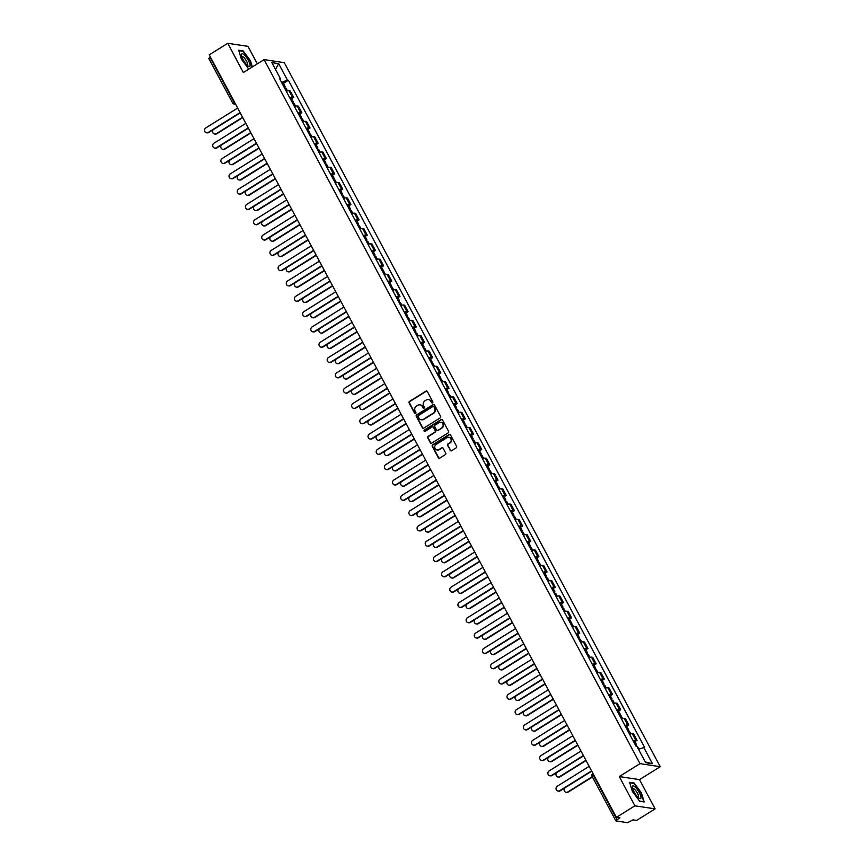 <?xml version="1.0" encoding="UTF-8"?>
<svg xmlns="http://www.w3.org/2000/svg" width="866" height="866" viewBox="0 0 866 866"><rect width="100%" height="100%" fill="white"/><g stroke="black" fill="none" stroke-linecap="round" stroke-linejoin="round"><path stroke-width="1.3" d="M432.535 402.874A0.779 0.736 -81.4 0 0 432.816 401.802L427.349 391.562A1.115 1.05 -81.4 0 0 425.92 391.172L409.499 401.413A1.115 1.05 -81.4 0 0 409.098 402.939L414.565 413.179A0.779 0.736 -81.4 0 0 415.561 413.45A0.779 0.736 -81.4 0 0 415.842 412.378L415.128 411.058A3.583 3.345 -81.4 0 1 416.405 406.154L417.78 405.299A3.583 3.345 -81.4 0 1 422.337 406.565L423.052 407.886A0.779 0.736 -81.4 0 0 424.048 408.157A0.779 0.736 -81.4 0 0 424.329 407.085L423.615 405.764A3.583 3.345 -81.4 0 1 424.892 400.861L426.267 400.005A3.583 3.345 -81.4 0 1 430.824 401.272L431.539 402.593A0.779 0.736 -81.4 0 0 432.535 402.874M450.158 450.331A1.115 1.05 -81.4 0 0 451.587 450.731L456.187 447.852A1.115 1.05 -81.4 0 0 456.588 446.326L450.526 434.959A1.115 1.05 -81.4 0 0 449.097 434.559L432.664 444.799A1.115 1.05 -81.4 0 0 432.264 446.336L438.337 457.703A1.115 1.05 -81.4 0 0 439.766 458.092L445.33 454.628A1.115 1.05 -81.4 0 0 445.73 453.091L443.132 448.231A1.115 1.05 -81.4 0 0 441.703 447.841L438.943 449.562A2.999 2.793 -81.4 0 1 434.808 447.57A2.999 2.793 -81.4 0 1 436.193 444.399L447.008 437.666A2.999 2.793 -81.4 0 1 451.143 439.657A2.999 2.793 -81.4 0 1 449.757 442.818L447.96 443.944A1.115 1.05 -81.4 0 0 447.56 445.47L450.558 450.396A1.115 1.05 -81.4 0 0 451.11 450.883M640.006 763.65L619.277 776.575L634.886 805.813L616.386 817.352L209.236 54.839L227.747 43.3L243.357 72.549L264.098 59.624L640.006 763.65L660.228 766.702L284.319 62.677L264.098 59.624M440.199 417.899A1.115 1.05 -81.4 0 0 440.599 416.362L434.526 404.996A1.115 1.05 -81.4 0 0 433.097 404.606L416.665 414.846A1.115 1.05 -81.4 0 0 416.275 416.384L422.337 427.75A1.115 1.05 -81.4 0 0 423.766 428.14L440.199 417.899M442.526 419.978L448.588 431.344A1.115 1.05 -81.4 0 1 448.198 432.881L431.766 443.121A1.115 1.05 -81.4 0 1 430.337 442.721L427.739 437.86A1.115 1.05 -81.4 0 1 428.14 436.323L434.797 432.177A1.115 1.05 -81.4 0 0 435.197 430.64L433.476 427.414A1.115 1.05 -81.4 0 0 432.047 427.025L425.109 431.344A0.779 0.736 -81.4 0 1 424.026 430.824A0.779 0.736 -81.4 0 1 424.394 430.001L441.097 419.588A1.115 1.05 -81.4 0 1 442.526 419.978M634.886 805.813L655.107 808.876L636.607 820.405L633.024 819.864L627.471 822.7L615.878 820.881L592.138 776.434L593.34 775.232L617.079 819.691L615.878 820.881M257.31 63.846L247.968 46.353L227.747 43.3M655.107 808.876L639.498 779.627L660.228 766.702M616.386 817.352L619.959 817.894L617.079 819.691M208.879 58.455L209.94 57.178L233.668 101.625A2.284 0.639 58.1 0 0 235.281 103.617M289.774 97.804A5.25 1.169 -28.1 0 1 292.459 97.176L289.006 90.692A5.25 1.169 151.9 0 0 286.321 91.32M289.006 90.692L290.24 90.887L293.693 97.36L291.582 98.681M292.459 97.176L293.693 97.36M299.755 113.987L301.866 112.667L298.413 106.193L297.179 106.009A5.25 1.169 151.9 0 0 294.494 106.637M297.958 113.11A5.25 1.169 -28.1 0 1 300.632 112.483L301.866 112.667M307.928 129.294L310.039 127.984L306.586 121.5L305.352 121.316A5.25 1.169 151.9 0 0 302.667 121.944M306.131 128.417A5.25 1.169 -28.1 0 1 308.805 127.789L310.039 127.984M316.112 144.6L318.223 143.291L314.759 136.806L313.524 136.622A5.25 1.169 151.9 0 0 310.84 137.25M314.304 143.724A5.25 1.169 -28.1 0 1 316.988 143.106L318.223 143.291M324.285 159.918L326.395 158.597L322.931 152.124L321.697 151.929A5.25 1.169 151.9 0 0 319.013 152.557M322.477 159.041A5.25 1.169 -28.1 0 1 325.161 158.413L326.395 158.597M332.457 175.224L334.568 173.904L331.104 167.43L329.87 167.246A5.25 1.169 151.9 0 0 327.196 167.874M330.65 174.347A5.25 1.169 -28.1 0 1 333.334 173.72L334.568 173.904M340.63 190.531L342.741 189.21L339.288 182.737L338.054 182.553A5.25 1.169 151.9 0 0 335.369 183.181M338.822 189.654A5.25 1.169 -28.1 0 1 341.507 189.026L342.741 189.21M348.803 205.837L350.914 204.528L347.461 198.043L346.227 197.859A5.25 1.169 151.9 0 0 343.542 198.487M346.995 204.961A5.25 1.169 -28.1 0 1 349.68 204.344L350.914 204.528M356.976 221.155L359.087 219.834L355.634 213.361L354.4 213.166A5.25 1.169 151.9 0 0 351.715 213.794M355.168 220.278A5.25 1.169 -28.1 0 1 357.853 219.65L359.087 219.834M365.149 236.461L367.26 235.141L363.807 228.667L362.573 228.483A5.25 1.169 151.9 0 0 359.888 229.111M363.352 235.584A5.25 1.169 -28.1 0 1 366.026 234.957L367.26 235.141M373.333 251.768L375.443 250.447L371.979 243.974L370.745 243.79A5.25 1.169 151.9 0 0 368.061 244.418M371.525 250.891A5.25 1.169 -28.1 0 1 374.209 250.263L375.443 250.447M381.505 267.074L383.616 265.765L380.152 259.28L378.918 259.096A5.25 1.169 151.9 0 0 376.234 259.724M379.698 266.198A5.25 1.169 -28.1 0 1 382.382 265.57L383.616 265.765M389.678 282.381L391.789 281.071L388.325 274.598L387.091 274.403A5.25 1.169 151.9 0 0 384.417 275.031M387.871 281.515A5.25 1.169 -28.1 0 1 390.555 280.887L391.789 281.071M397.851 297.698L399.962 296.378L396.498 289.904L395.275 289.72A5.25 1.169 151.9 0 0 392.59 290.348M396.043 296.822A5.25 1.169 -28.1 0 1 398.728 296.194L399.962 296.378M406.024 313.005L408.135 311.684L404.682 305.211L403.448 305.027A5.25 1.169 151.9 0 0 400.763 305.655M404.216 312.128A5.25 1.169 -28.1 0 1 406.901 311.5L408.135 311.684M414.197 328.311L416.308 327.002L412.855 320.517L411.621 320.333A5.25 1.169 151.9 0 0 408.936 320.961M412.389 327.435A5.25 1.169 -28.1 0 1 415.074 326.807L416.308 327.002M422.37 343.618L424.481 342.308L421.028 335.835L419.793 335.64A5.25 1.169 151.9 0 0 417.109 336.268M420.573 342.752A5.25 1.169 -28.1 0 1 423.247 342.124L424.481 342.308M430.554 358.935L432.654 357.615L429.2 351.141L427.966 350.957A5.25 1.169 151.9 0 0 425.282 351.585M428.746 358.059A5.25 1.169 -28.1 0 1 431.43 357.431L432.654 357.615M438.726 374.242L440.837 372.921L437.373 366.448L436.139 366.264A5.25 1.169 151.9 0 0 433.455 366.892M436.919 373.365A5.25 1.169 -28.1 0 1 439.603 372.737L440.837 372.921M446.899 389.548L449.01 388.239L445.546 381.754L444.312 381.57A5.25 1.169 151.9 0 0 441.628 382.198M445.092 388.672A5.25 1.169 -28.1 0 1 447.776 388.044L449.01 388.239M455.072 404.855L457.183 403.545L453.719 397.072L452.485 396.877A5.25 1.169 151.9 0 0 449.811 397.505M453.264 403.989A5.25 1.169 -28.1 0 1 455.949 403.361L457.183 403.545M463.245 420.172L465.356 418.852L461.903 412.378L460.669 412.194A5.25 1.169 151.9 0 0 457.984 412.822M461.437 419.296A5.25 1.169 -28.1 0 1 464.122 418.668L465.356 418.852M471.418 435.479L473.529 434.158L470.076 427.685L468.842 427.501A5.25 1.169 151.9 0 0 466.157 428.129M469.61 434.602A5.25 1.169 -28.1 0 1 472.295 433.974L473.529 434.158M479.591 450.785L481.702 449.476L478.249 442.991L477.014 442.807A5.25 1.169 151.9 0 0 474.33 443.435M477.794 449.909A5.25 1.169 -28.1 0 1 480.468 449.281L481.702 449.476M487.764 466.092L489.875 464.782L486.421 458.309L485.187 458.114A5.25 1.169 151.9 0 0 482.503 458.742M485.967 465.226A5.25 1.169 -28.1 0 1 488.64 464.598L489.875 464.782M495.947 481.409L498.058 480.089L494.594 473.615L493.36 473.431A5.25 1.169 151.9 0 0 490.676 474.059M494.14 480.533A5.25 1.169 -28.1 0 1 496.824 479.905L498.058 480.089M504.12 496.716L506.231 495.395L502.767 488.922L501.533 488.738A5.25 1.169 151.9 0 0 498.848 489.366M502.312 495.839A5.25 1.169 -28.1 0 1 504.997 495.211L506.231 495.395M512.293 512.023L514.404 510.713L510.94 504.228L509.706 504.044A5.25 1.169 151.9 0 0 507.032 504.672M510.485 511.146A5.25 1.169 -28.1 0 1 513.17 510.518L514.404 510.713M520.466 527.329L522.577 526.019L519.124 519.546L517.89 519.351A5.25 1.169 151.9 0 0 515.205 519.979M518.658 526.463A5.25 1.169 -28.1 0 1 521.343 525.835L522.577 526.019M528.639 542.646L530.75 541.326L527.297 534.852L526.063 534.668A5.25 1.169 151.9 0 0 523.378 535.285M526.831 541.77A5.25 1.169 -28.1 0 1 529.516 541.142L530.75 541.326M536.812 557.953L538.923 556.632L535.469 550.159L534.235 549.975A5.25 1.169 151.9 0 0 531.551 550.603M535.004 557.076A5.25 1.169 -28.1 0 1 537.689 556.448L538.923 556.632M544.985 573.26L547.096 571.95L543.642 565.466L542.408 565.282A5.25 1.169 151.9 0 0 539.724 565.909M543.188 572.383A5.25 1.169 -28.1 0 1 545.861 571.755L547.096 571.95M553.168 588.566L555.279 587.256L551.815 580.783L550.581 580.588A5.25 1.169 151.9 0 0 547.897 581.216M551.361 587.7A5.25 1.169 -28.1 0 1 554.045 587.072L555.279 587.256M561.341 603.883L563.452 602.563L559.988 596.089L558.754 595.905A5.25 1.169 151.9 0 0 556.069 596.522M559.533 603.007A5.25 1.169 -28.1 0 1 562.218 602.379L563.452 602.563M569.514 619.19L571.625 617.869L568.161 611.396L566.927 611.212A5.25 1.169 151.9 0 0 564.253 611.84M567.706 618.313A5.25 1.169 -28.1 0 1 570.391 617.685L571.625 617.869M577.687 634.497L579.798 633.187L576.334 626.703L575.111 626.519A5.25 1.169 151.9 0 0 572.426 627.146M575.879 633.62A5.25 1.169 -28.1 0 1 578.564 632.992L579.798 633.187M585.86 649.803L587.971 648.493L584.518 642.02L583.283 641.825A5.25 1.169 151.9 0 0 580.599 642.453M584.052 648.937A5.25 1.169 -28.1 0 1 586.737 648.309L587.971 648.493M594.033 665.12L596.144 663.8L592.69 657.326L591.456 657.142A5.25 1.169 151.9 0 0 588.772 657.759M592.225 664.244A5.25 1.169 -28.1 0 1 594.91 663.616L596.144 663.8M602.206 680.427L604.316 679.106L600.863 672.633L599.629 672.449A5.25 1.169 151.9 0 0 596.945 673.077M600.409 679.55A5.25 1.169 -28.1 0 1 603.082 678.922L604.316 679.106M610.389 695.734L612.489 694.424L609.036 687.94L607.802 687.756A5.25 1.169 151.9 0 0 605.118 688.383M608.582 694.857A5.25 1.169 -28.1 0 1 611.266 694.229L612.489 694.424M618.562 711.04L620.673 709.73L617.209 703.246L615.975 703.062A5.25 1.169 151.9 0 0 613.29 703.69M616.754 710.174A5.25 1.169 -28.1 0 1 619.439 709.546L620.673 709.73M626.735 726.357L628.846 725.037L625.382 718.563L624.148 718.379A5.25 1.169 151.9 0 0 621.463 718.997M624.927 725.481A5.25 1.169 -28.1 0 1 627.612 724.853L628.846 725.037M634.908 741.664L637.019 740.343L633.555 733.87L632.321 733.686A5.25 1.169 151.9 0 0 629.647 734.314M633.1 740.787A5.25 1.169 -28.1 0 1 635.785 740.159L637.019 740.343M280.129 79.726L280.66 79.087L271.859 62.601L278.646 63.619L287.458 80.116L281.558 82.4M638.491 749.252L644.618 747.38L288.4 80.257L287.458 80.116M643.665 747.239L652.466 763.725L645.679 762.697L636.867 746.211L635.925 746.07L279.707 78.936L280.66 79.087M252.385 66.92L250.48 60.717L243.173 50.91L238.67 50.228L241.473 59.353L248.78 69.172M619.277 776.575L639.498 779.627M644.185 801.948L641.381 792.812L634.074 783.005L629.571 782.323L632.375 791.448L639.682 801.267L644.185 801.948M283.409 83.363L288.4 80.257M278.646 63.619L275.507 69.442M645.267 761.928L652.466 763.725M242.632 51.246L243.173 50.91M432.264 402.971A0.779 0.736 -81.4 0 1 431.939 402.658L431.236 401.326A3.583 3.345 -81.4 0 0 428.648 399.583M420.162 404.877A3.583 3.345 -81.4 0 1 422.749 406.619L423.452 407.951A0.779 0.736 -81.4 0 0 423.777 408.265M426.808 391.075A1.115 1.05 -81.4 0 0 426.332 391.226L409.899 401.467A1.115 1.05 -81.4 0 0 409.499 403.004L414.966 413.234A0.779 0.736 -81.4 0 0 415.29 413.558M433.974 404.509A1.115 1.05 -81.4 0 0 433.498 404.671L417.076 414.911A1.115 1.05 -81.4 0 0 416.676 416.438L422.749 427.804A1.115 1.05 -81.4 0 0 423.29 428.291M433.812 406.858A0.779 0.736 -81.4 0 0 432.816 406.576L418.397 415.572A0.779 0.736 -81.4 0 0 418.116 416.643L418.863 418.04A3.583 3.345 -81.4 0 0 423.431 419.296L433.281 413.158A3.583 3.345 -81.4 0 0 434.559 408.254L434.212 406.923A0.779 0.736 -81.4 0 0 433.487 406.544M421.45 419.783A3.583 3.345 -81.4 0 0 423.831 419.361L423.431 419.296M434.212 406.923L434.959 408.319A3.583 3.345 -81.4 0 1 433.693 413.223L423.831 419.361M432.935 426.927A1.115 1.05 -81.4 0 1 433.877 427.479L435.609 430.705A1.115 1.05 -81.4 0 1 435.208 432.231L428.54 436.388A1.115 1.05 -81.4 0 0 428.14 437.925L430.738 442.786A1.115 1.05 -81.4 0 0 431.29 443.273M441.974 419.49A1.115 1.05 -81.4 0 0 441.498 419.642L424.795 430.056A0.779 0.736 -81.4 0 0 424.838 431.441M441.714 427.869A2.999 2.793 -81.4 0 0 440.783 422.327A2.999 2.793 -81.4 0 0 438.965 422.716L435.154 425.087A1.115 1.05 -81.4 0 0 434.754 426.624L436.475 429.85A1.115 1.05 -81.4 0 0 437.904 430.24L442.115 427.923A2.999 2.793 -81.4 0 0 440.989 422.359M437.427 430.391A1.115 1.05 -81.4 0 0 438.304 430.305L437.904 430.24M442.115 427.923L438.304 430.305M449.032 437.319A2.999 2.793 -81.4 0 1 450.168 442.872L448.361 443.998A1.115 1.05 -81.4 0 0 447.96 445.535L450.558 450.396M437.319 449.963A2.999 2.793 -81.4 0 0 439.343 449.616L438.943 449.562M442.58 447.744A1.115 1.05 -81.4 0 0 442.104 447.895L439.343 449.616M449.974 434.472A1.115 1.05 -81.4 0 0 449.497 434.624L433.065 444.864A1.115 1.05 -81.4 0 0 432.675 446.401L438.737 457.768A1.115 1.05 -81.4 0 0 439.289 458.255M284.697 88.278A2.858 0.639 -28.1 0 1 285.975 88.17L287.447 90.93M213.231 129.705A2.63 2.446 -81.4 0 0 216.273 133.678L242.577 117.278M283.799 86.611A2.858 0.639 -28.1 0 1 285.087 86.503A2.858 0.639 -28.1 0 1 284.286 87.52M281.915 83.071A2.858 0.639 -28.1 0 1 283.204 82.974L285.087 86.503M242.74 117.581L216.792 133.754A2.63 2.446 98.6 0 1 214.941 134.035M240.228 112.883L208.706 132.53A2.63 2.446 98.6 0 1 206.844 132.812M237.663 108.055L205.772 127.941A2.63 2.446 -81.4 0 0 206.584 132.79A2.63 2.446 -81.4 0 0 208.176 132.455L240.066 112.569M292.87 103.584A2.858 0.639 -28.1 0 1 294.148 103.487L295.62 106.237M221.415 145.012A2.63 2.446 -81.4 0 0 224.446 148.984L250.75 132.585M291.972 101.917A2.858 0.639 -28.1 0 1 293.26 101.82A2.858 0.639 -28.1 0 1 292.459 102.827M290.088 98.378A2.858 0.639 -28.1 0 1 291.377 98.28L293.26 101.82M250.913 132.888L224.965 149.06A2.63 2.446 98.6 0 1 223.114 149.353M301.043 118.891A2.858 0.639 -28.1 0 1 302.321 118.794L303.793 121.543M229.587 160.329A2.63 2.446 -81.4 0 0 232.618 164.291L258.923 147.891M300.145 117.224A2.858 0.639 -28.1 0 1 301.433 117.127A2.858 0.639 -28.1 0 1 300.632 118.133M298.261 113.695A2.858 0.639 -28.1 0 1 299.549 113.587L301.433 117.127M259.086 148.194L233.138 164.378A2.63 2.446 98.6 0 1 231.287 164.659M241.527 54.428A7.415 2.078 58.1 0 0 241.517 55.272A7.415 2.078 58.1 0 0 248.282 66.141A7.415 2.078 58.1 0 0 250.058 65.881A7.415 2.078 58.1 0 0 246.366 57.308A7.415 2.078 58.1 0 0 241.527 54.428M247.135 65.221A5.077 1.418 58.1 0 0 247.373 65.156A5.077 1.418 58.1 0 0 247.611 64.755A5.077 1.418 58.1 0 0 245.5 59.473A5.077 1.418 58.1 0 0 242.004 56.528A5.077 1.418 58.1 0 0 241.841 56.712M238.799 50.661L243.075 51.31L250.155 60.815L252.082 67.104M632.429 786.523A7.415 2.078 58.1 0 0 632.418 787.367A7.415 2.078 58.1 0 0 639.184 798.236A7.415 2.078 58.1 0 0 640.959 797.976A7.415 2.078 58.1 0 0 637.268 789.402A7.415 2.078 58.1 0 0 632.429 786.523M638.036 797.315A5.077 1.418 58.1 0 0 638.274 797.25A5.077 1.418 58.1 0 0 638.513 796.85A5.077 1.418 58.1 0 0 636.402 791.567A5.077 1.418 58.1 0 0 632.905 788.623A5.077 1.418 58.1 0 0 632.743 788.807M629.701 782.756L633.977 783.405L641.057 792.91L643.774 801.754L639.573 801.115M248.401 128.19L216.879 147.837A2.63 2.446 98.6 0 1 215.017 148.129M245.836 123.373L213.945 143.247A2.63 2.446 -81.4 0 0 214.757 148.097A2.63 2.446 -81.4 0 0 216.359 147.761L248.239 127.887M256.585 143.496L225.052 163.154A2.63 2.446 98.6 0 1 223.201 163.436M254.009 138.679L222.118 158.554A2.63 2.446 -81.4 0 0 222.93 163.414A2.63 2.446 -81.4 0 0 224.532 163.068L256.423 143.193M309.216 134.198A2.858 0.639 -28.1 0 1 310.504 134.1L311.966 136.86M237.76 175.636A2.63 2.446 -81.4 0 0 240.791 179.598L267.107 163.198M308.328 132.53A2.858 0.639 -28.1 0 1 309.606 132.433A2.858 0.639 -28.1 0 1 308.816 133.451M306.434 129.002A2.858 0.639 -28.1 0 1 307.722 128.904L309.606 132.433M267.269 163.512L241.322 179.684A2.63 2.446 98.6 0 1 239.46 179.966M317.389 149.515A2.858 0.639 -28.1 0 1 318.677 149.407L320.149 152.167M245.933 190.942A2.63 2.446 -81.4 0 0 248.964 194.915L275.28 178.515M316.501 147.848A2.858 0.639 -28.1 0 1 317.779 147.74A2.858 0.639 -28.1 0 1 316.988 148.757M314.618 144.308A2.858 0.639 -28.1 0 1 315.895 144.211L317.779 147.74M275.442 178.818L249.495 194.991A2.63 2.446 98.6 0 1 247.633 195.272M325.562 164.821A2.858 0.639 -28.1 0 1 326.85 164.724L328.322 167.474M254.106 206.249A2.63 2.446 -81.4 0 0 257.137 210.221L283.453 193.822M324.674 163.154A2.858 0.639 -28.1 0 1 325.962 163.057A2.858 0.639 -28.1 0 1 325.161 164.064M322.791 159.615A2.858 0.639 -28.1 0 1 324.068 159.517L325.962 163.057M283.615 194.125L257.667 210.297A2.63 2.446 98.6 0 1 255.806 210.579M264.758 158.803L233.225 178.461A2.63 2.446 98.6 0 1 231.374 178.742M262.181 153.986L230.291 173.86A2.63 2.446 -81.4 0 0 231.103 178.721A2.63 2.446 -81.4 0 0 232.705 178.385L264.595 158.5M272.931 174.12L241.398 193.768A2.63 2.446 98.6 0 1 239.546 194.049M270.354 169.292L238.464 189.178A2.63 2.446 -81.4 0 0 239.276 194.027A2.63 2.446 -81.4 0 0 240.878 193.692L272.768 173.806M281.104 189.427L249.581 209.074A2.63 2.446 98.6 0 1 247.719 209.366M278.527 184.61L246.637 204.484A2.63 2.446 -81.4 0 0 247.449 209.334A2.63 2.446 -81.4 0 0 249.051 208.998L280.941 189.124M333.735 180.128A2.858 0.639 -28.1 0 1 335.023 180.031L336.495 182.78M262.279 221.566A2.63 2.446 -81.4 0 0 265.31 225.528L291.625 209.128M332.847 178.461A2.858 0.639 -28.1 0 1 334.135 178.364A2.858 0.639 -28.1 0 1 333.334 179.37M330.964 174.932A2.858 0.639 -28.1 0 1 332.241 174.824L334.135 178.364M291.788 209.431L265.84 225.615A2.63 2.446 98.6 0 1 263.978 225.896M289.276 204.733L257.754 224.391A2.63 2.446 98.6 0 1 255.892 224.673M286.7 199.916L254.821 219.791A2.63 2.446 -81.4 0 0 255.632 224.651A2.63 2.446 -81.4 0 0 257.224 224.305L289.114 204.43M341.908 195.435A2.858 0.639 -28.1 0 1 343.196 195.337L344.668 198.097M270.452 236.873A2.63 2.446 -81.4 0 0 273.494 240.835L299.798 224.435M341.02 193.768A2.858 0.639 -28.1 0 1 342.308 193.67A2.858 0.639 -28.1 0 1 341.507 194.688M339.136 190.239A2.858 0.639 -28.1 0 1 340.425 190.141L342.308 193.67M299.961 224.749L274.013 240.921A2.63 2.446 98.6 0 1 272.151 241.203M297.449 220.04L265.927 239.698A2.63 2.446 98.6 0 1 264.065 239.979M294.884 215.223L262.993 235.097A2.63 2.446 -81.4 0 0 263.805 239.958A2.63 2.446 -81.4 0 0 265.397 239.611L297.287 219.737M350.091 210.752A2.858 0.639 -28.1 0 1 351.369 210.644L352.841 213.404M278.635 252.179A2.63 2.446 -81.4 0 0 281.666 256.152L307.971 239.752M349.193 209.085A2.858 0.639 -28.1 0 1 350.481 208.977A2.858 0.639 -28.1 0 1 349.68 209.994M347.309 205.545A2.858 0.639 -28.1 0 1 348.597 205.448L350.481 208.977M308.134 240.055L282.186 256.228A2.63 2.446 98.6 0 1 280.335 256.509M305.622 235.357L274.1 255.005A2.63 2.446 98.6 0 1 272.238 255.286M303.057 230.529L271.166 250.415A2.63 2.446 -81.4 0 0 271.978 255.264A2.63 2.446 -81.4 0 0 273.569 254.929L305.46 235.043M358.264 226.058A2.858 0.639 -28.1 0 1 359.542 225.961L361.014 228.711M286.808 267.486A2.63 2.446 -81.4 0 0 289.839 271.459L316.144 255.059M357.366 224.391A2.858 0.639 -28.1 0 1 358.654 224.294A2.858 0.639 -28.1 0 1 357.853 225.301M355.482 220.852A2.858 0.639 -28.1 0 1 356.77 220.754L358.654 224.294M316.306 255.362L290.359 271.534A2.63 2.446 98.6 0 1 288.508 271.816M313.806 250.664L282.273 270.311A2.63 2.446 98.6 0 1 280.422 270.603M311.23 245.847L279.339 265.721A2.63 2.446 -81.4 0 0 280.151 270.571A2.63 2.446 -81.4 0 0 281.753 270.235L313.633 250.361M366.437 241.365A2.858 0.639 -28.1 0 1 367.725 241.268L369.187 244.017M294.981 282.803A2.63 2.446 -81.4 0 0 298.012 286.765L324.317 270.365M365.549 239.698A2.858 0.639 -28.1 0 1 366.827 239.601A2.858 0.639 -28.1 0 1 366.037 240.607M363.655 236.169A2.858 0.639 -28.1 0 1 364.943 236.061L366.827 239.601M324.49 270.668L298.543 286.852A2.63 2.446 98.6 0 1 296.681 287.133M321.979 265.97L290.446 285.628A2.63 2.446 98.6 0 1 288.595 285.91M319.402 261.153L287.512 281.028A2.63 2.446 -81.4 0 0 288.324 285.888A2.63 2.446 -81.4 0 0 289.926 285.542L321.816 265.667M374.61 256.672A2.858 0.639 -28.1 0 1 375.898 256.574L377.37 259.335M303.154 298.11A2.63 2.446 -81.4 0 0 306.185 302.072L332.501 285.672M373.722 255.005A2.858 0.639 -28.1 0 1 375 254.907A2.858 0.639 -28.1 0 1 374.209 255.925M371.828 251.476A2.858 0.639 -28.1 0 1 373.116 251.378L375 254.907M332.663 285.986L306.716 302.158A2.63 2.446 98.6 0 1 304.854 302.44M330.152 281.277L298.618 300.935A2.63 2.446 98.6 0 1 296.767 301.216M327.575 276.46L295.685 296.334A2.63 2.446 -81.4 0 0 296.497 301.195A2.63 2.446 -81.4 0 0 298.099 300.848L329.989 280.974M382.783 271.989A2.858 0.639 -28.1 0 1 384.071 271.881L385.543 274.641M311.327 313.416A2.63 2.446 -81.4 0 0 314.358 317.389L340.674 300.989M381.895 270.322A2.858 0.639 -28.1 0 1 383.183 270.214A2.858 0.639 -28.1 0 1 382.382 271.231M380.012 266.782A2.858 0.639 -28.1 0 1 381.289 266.685L383.183 270.214M340.836 301.292L314.888 317.465A2.63 2.446 98.6 0 1 313.027 317.746M338.325 296.594L306.802 316.242A2.63 2.446 98.6 0 1 304.94 316.523M335.748 291.766L303.858 311.652A2.63 2.446 -81.4 0 0 304.67 316.501A2.63 2.446 -81.4 0 0 306.272 316.166L338.162 296.28M390.956 287.296A2.858 0.639 -28.1 0 1 392.244 287.198L393.716 289.948M319.5 328.723A2.63 2.446 -81.4 0 0 322.531 332.696L348.846 316.296M390.068 285.628A2.858 0.639 -28.1 0 1 391.356 285.531A2.858 0.639 -28.1 0 1 390.555 286.538M388.185 282.089A2.858 0.639 -28.1 0 1 389.462 281.991L391.356 285.531M349.009 316.599L323.061 332.771A2.63 2.446 98.6 0 1 321.199 333.053M346.497 311.901L314.975 331.548A2.63 2.446 98.6 0 1 313.113 331.83M343.921 307.084L312.031 326.958A2.63 2.446 -81.4 0 0 312.853 331.808A2.63 2.446 -81.4 0 0 314.445 331.472L346.335 311.598M399.129 302.602A2.858 0.639 -28.1 0 1 400.417 302.505L401.889 305.254M327.673 344.04A2.63 2.446 -81.4 0 0 330.715 348.002L357.019 331.602M398.241 300.935A2.858 0.639 -28.1 0 1 399.529 300.838A2.858 0.639 -28.1 0 1 398.728 301.844M396.357 297.406A2.858 0.639 -28.1 0 1 397.646 297.298L399.529 300.838M357.182 331.905L331.234 348.089A2.63 2.446 98.6 0 1 329.372 348.37M354.67 327.207L323.148 346.865A2.63 2.446 98.6 0 1 321.286 347.147M352.094 322.39L320.214 342.265A2.63 2.446 -81.4 0 0 321.026 347.114A2.63 2.446 -81.4 0 0 322.617 346.779L354.508 326.904M407.312 317.909A2.858 0.639 -28.1 0 1 408.59 317.811L410.062 320.572M335.846 359.347A2.63 2.446 -81.4 0 0 338.887 363.309L365.192 346.909M406.414 316.242A2.858 0.639 -28.1 0 1 407.702 316.144A2.858 0.639 -28.1 0 1 406.901 317.162M404.53 312.713A2.858 0.639 -28.1 0 1 405.818 312.615L407.702 316.144M365.355 347.223L339.407 363.395A2.63 2.446 98.6 0 1 337.556 363.677M362.843 342.514L331.321 362.172A2.63 2.446 98.6 0 1 329.459 362.453M360.278 337.697L328.387 357.571A2.63 2.446 -81.4 0 0 329.199 362.432A2.63 2.446 -81.4 0 0 330.79 362.085L362.681 342.211M415.485 333.226A2.858 0.639 -28.1 0 1 416.762 333.118L418.235 335.878M344.029 374.653A2.63 2.446 -81.4 0 0 347.06 378.626L373.365 362.226M414.587 331.559A2.858 0.639 -28.1 0 1 415.875 331.451A2.858 0.639 -28.1 0 1 415.074 332.468M412.703 328.019A2.858 0.639 -28.1 0 1 413.991 327.922L415.875 331.451M373.527 362.529L347.58 378.702A2.63 2.446 98.6 0 1 345.729 378.983M371.027 357.831L339.494 377.479A2.63 2.446 98.6 0 1 337.632 377.76M368.451 353.003L336.56 372.889A2.63 2.446 -81.4 0 0 337.372 377.738A2.63 2.446 -81.4 0 0 338.974 377.403L370.854 357.517M423.658 348.533A2.858 0.639 -28.1 0 1 424.946 348.435L426.408 351.185M352.202 389.96A2.63 2.446 -81.4 0 0 355.233 393.933L381.538 377.533M422.77 346.865A2.858 0.639 -28.1 0 1 424.048 346.768A2.858 0.639 -28.1 0 1 423.257 347.775M420.876 343.326A2.858 0.639 -28.1 0 1 422.164 343.228L424.048 346.768M381.7 377.836L355.764 394.008A2.63 2.446 98.6 0 1 353.902 394.29M379.2 373.138L347.667 392.785A2.63 2.446 98.6 0 1 345.815 393.067M376.623 368.321L344.733 388.195A2.63 2.446 -81.4 0 0 345.545 393.045A2.63 2.446 -81.4 0 0 347.147 392.709L379.037 372.835M431.831 363.839A2.858 0.639 -28.1 0 1 433.119 363.742L434.591 366.491M360.375 405.277A2.63 2.446 -81.4 0 0 363.406 409.239L389.722 392.839M430.943 362.172A2.858 0.639 -28.1 0 1 432.221 362.075A2.858 0.639 -28.1 0 1 431.43 363.081M429.049 358.643A2.858 0.639 -28.1 0 1 430.337 358.535L432.221 362.075M389.884 393.142L363.936 409.315A2.63 2.446 98.6 0 1 362.075 409.607M387.373 388.444L355.839 408.103A2.63 2.446 98.6 0 1 353.988 408.384M384.796 383.627L352.906 403.502A2.63 2.446 -81.4 0 0 353.718 408.351A2.63 2.446 -81.4 0 0 355.32 408.016L387.21 388.141M440.004 379.146A2.858 0.639 -28.1 0 1 441.292 379.048L442.764 381.809M368.548 420.584A2.63 2.446 -81.4 0 0 371.579 424.546L397.895 408.146M439.116 377.479A2.858 0.639 -28.1 0 1 440.404 377.381A2.858 0.639 -28.1 0 1 439.603 378.399M437.233 373.95A2.858 0.639 -28.1 0 1 438.51 373.852L440.404 377.381M398.057 408.46L372.109 424.632A2.63 2.446 98.6 0 1 370.247 424.914M395.546 403.751L364.023 423.409A2.63 2.446 98.6 0 1 362.161 423.69M392.969 398.934L361.079 418.808A2.63 2.446 -81.4 0 0 361.891 423.669A2.63 2.446 -81.4 0 0 363.493 423.322L395.383 403.448M448.177 394.463A2.858 0.639 -28.1 0 1 449.465 394.355L450.937 397.115M376.721 435.89A2.63 2.446 -81.4 0 0 379.752 439.863L406.067 423.463M447.289 392.796A2.858 0.639 -28.1 0 1 448.577 392.688A2.858 0.639 -28.1 0 1 447.776 393.705M445.405 389.256A2.858 0.639 -28.1 0 1 446.683 389.159L448.577 392.688M406.23 423.766L380.282 439.939A2.63 2.446 98.6 0 1 378.42 440.22M403.718 419.068L372.196 438.716A2.63 2.446 98.6 0 1 370.334 438.997M401.142 414.24L369.252 434.126A2.63 2.446 -81.4 0 0 370.074 438.975A2.63 2.446 -81.4 0 0 371.666 438.64L403.556 418.754M456.35 409.77A2.858 0.639 -28.1 0 1 457.638 409.672L459.11 412.422M384.894 451.197A2.63 2.446 -81.4 0 0 387.925 455.17L414.24 438.77M455.462 408.103A2.858 0.639 -28.1 0 1 456.75 408.005A2.858 0.639 -28.1 0 1 455.949 409.012M453.578 404.563A2.858 0.639 -28.1 0 1 454.866 404.465L456.75 408.005M414.403 439.073L388.455 455.245A2.63 2.446 98.6 0 1 386.593 455.527M411.891 434.375L380.369 454.022A2.63 2.446 98.6 0 1 378.507 454.304M409.315 429.558L377.435 449.432A2.63 2.446 -81.4 0 0 378.247 454.282A2.63 2.446 -81.4 0 0 379.838 453.946L411.729 434.072M464.533 425.076A2.858 0.639 -28.1 0 1 465.811 424.979L467.283 427.728M393.067 466.514A2.63 2.446 -81.4 0 0 396.108 470.476L422.413 454.076M463.635 423.409A2.858 0.639 -28.1 0 1 464.923 423.312A2.858 0.639 -28.1 0 1 464.122 424.318M461.751 419.88A2.858 0.639 -28.1 0 1 463.039 419.772L464.923 423.312M422.576 454.379L396.628 470.552A2.63 2.446 98.6 0 1 394.777 470.844M420.064 449.681L388.542 469.34A2.63 2.446 98.6 0 1 386.68 469.621M417.499 444.864L385.608 464.739A2.63 2.446 -81.4 0 0 386.42 469.589A2.63 2.446 -81.4 0 0 388.011 469.253L419.902 449.378M472.706 440.383A2.858 0.639 -28.1 0 1 473.983 440.285L475.456 443.046M401.25 481.821A2.63 2.446 -81.4 0 0 404.281 485.783L430.586 469.383M471.808 438.716A2.858 0.639 -28.1 0 1 473.096 438.618A2.858 0.639 -28.1 0 1 472.295 439.625M469.924 435.187A2.858 0.639 -28.1 0 1 471.212 435.089L473.096 438.618M430.748 469.697L404.801 485.869A2.63 2.446 98.6 0 1 402.95 486.151M428.237 464.988L396.715 484.646A2.63 2.446 98.6 0 1 394.853 484.928M425.671 460.171L393.781 480.045A2.63 2.446 -81.4 0 0 394.593 484.906A2.63 2.446 -81.4 0 0 396.195 484.559L428.075 464.685M480.879 455.7A2.858 0.639 -28.1 0 1 482.156 455.592L483.629 458.352M409.423 497.127A2.63 2.446 -81.4 0 0 412.454 501.1L438.759 484.7M479.981 454.022A2.858 0.639 -28.1 0 1 481.269 453.925A2.858 0.639 -28.1 0 1 480.468 454.942M478.097 450.493A2.858 0.639 -28.1 0 1 479.385 450.396L481.269 453.925M438.921 485.003L412.974 501.176A2.63 2.446 98.6 0 1 411.123 501.457M436.421 480.305L404.887 499.953A2.63 2.446 98.6 0 1 403.036 500.234M433.844 475.477L401.954 495.363A2.63 2.446 -81.4 0 0 402.766 500.212A2.63 2.446 -81.4 0 0 404.368 499.877L436.258 479.991M489.052 471.007A2.858 0.639 -28.1 0 1 490.34 470.909L491.801 473.659M417.596 512.434A2.63 2.446 -81.4 0 0 420.627 516.407L446.943 500.007M488.164 469.34A2.858 0.639 -28.1 0 1 489.442 469.231A2.858 0.639 -28.1 0 1 488.651 470.249M486.27 465.8A2.858 0.639 -28.1 0 1 487.558 465.702L489.442 469.231M447.105 500.31L421.157 516.482A2.63 2.446 98.6 0 1 419.296 516.764M444.594 495.612L413.06 515.259A2.63 2.446 98.6 0 1 411.209 515.541M442.017 490.795L410.127 510.669A2.63 2.446 -81.4 0 0 410.939 515.519A2.63 2.446 -81.4 0 0 412.541 515.183L444.431 495.309M497.225 486.313A2.858 0.639 -28.1 0 1 498.513 486.216L499.985 488.965M425.769 527.751A2.63 2.446 -81.4 0 0 428.8 531.713L455.115 515.313M496.337 484.646A2.858 0.639 -28.1 0 1 497.614 484.549A2.858 0.639 -28.1 0 1 496.824 485.555M494.454 481.117A2.858 0.639 -28.1 0 1 495.731 481.009L497.614 484.549M455.278 515.616L429.33 531.789A2.63 2.446 98.6 0 1 427.468 532.081M452.766 510.918L421.233 530.566A2.63 2.446 98.6 0 1 419.382 530.858M450.19 506.101L418.3 525.976A2.63 2.446 -81.4 0 0 419.112 530.826A2.63 2.446 -81.4 0 0 420.714 530.49L452.604 510.615M505.398 501.62A2.858 0.639 -28.1 0 1 506.686 501.522L508.158 504.272M433.942 543.058A2.63 2.446 -81.4 0 0 436.973 547.02L463.288 530.62M504.51 499.953A2.858 0.639 -28.1 0 1 505.798 499.855A2.858 0.639 -28.1 0 1 504.997 500.862M502.626 496.424A2.858 0.639 -28.1 0 1 503.904 496.326L505.798 499.855M463.451 530.934L437.503 547.106A2.63 2.446 98.6 0 1 435.641 547.388M460.939 526.225L429.417 545.883A2.63 2.446 98.6 0 1 427.555 546.165M458.363 521.408L426.473 541.282A2.63 2.446 -81.4 0 0 427.284 546.143A2.63 2.446 -81.4 0 0 428.887 545.797L460.777 525.922M513.57 516.937A2.858 0.639 -28.1 0 1 514.859 516.829L516.331 519.589M442.115 558.364A2.63 2.446 -81.4 0 0 445.146 562.337L471.461 545.937M512.683 515.259A2.858 0.639 -28.1 0 1 513.971 515.162A2.858 0.639 -28.1 0 1 513.17 516.179M510.799 511.73A2.858 0.639 -28.1 0 1 512.077 511.633L513.971 515.162M471.624 546.24L445.676 562.413A2.63 2.446 98.6 0 1 443.814 562.694M469.112 541.542L437.59 561.19A2.63 2.446 98.6 0 1 435.728 561.471M466.536 536.714L434.656 556.6A2.63 2.446 -81.4 0 0 435.468 561.449A2.63 2.446 -81.4 0 0 437.059 561.114L468.95 541.228M521.743 532.244A2.858 0.639 -28.1 0 1 523.032 532.146L524.504 534.896M450.288 573.671A2.63 2.446 -81.4 0 0 453.329 577.644L479.634 561.244M520.856 530.577A2.858 0.639 -28.1 0 1 522.144 530.468A2.858 0.639 -28.1 0 1 521.343 531.486M518.972 527.037A2.858 0.639 -28.1 0 1 520.26 526.939L522.144 530.468M479.796 561.547L453.849 577.719A2.63 2.446 98.6 0 1 451.987 578.001M477.285 556.849L445.763 576.496A2.63 2.446 98.6 0 1 443.901 576.778M474.72 552.032L442.829 571.906A2.63 2.446 -81.4 0 0 443.641 576.756A2.63 2.446 -81.4 0 0 445.232 576.42L477.123 556.546M529.927 547.55A2.858 0.639 -28.1 0 1 531.204 547.453L532.677 550.202M458.471 588.988A2.63 2.446 -81.4 0 0 461.502 592.95L487.807 576.55M529.029 545.883A2.858 0.639 -28.1 0 1 530.317 545.786A2.858 0.639 -28.1 0 1 529.516 546.792M527.145 542.354A2.858 0.639 -28.1 0 1 528.433 542.246L530.317 545.786M487.969 576.853L462.022 593.026A2.63 2.446 98.6 0 1 460.171 593.318M485.458 572.155L453.936 591.803A2.63 2.446 98.6 0 1 452.074 592.095M482.892 567.338L451.002 587.213A2.63 2.446 -81.4 0 0 451.814 592.063A2.63 2.446 -81.4 0 0 453.405 591.727L485.296 571.852M538.1 562.857A2.858 0.639 -28.1 0 1 539.377 562.759L540.849 565.509M466.644 604.295A2.63 2.446 -81.4 0 0 469.675 608.257L495.98 591.857M537.201 561.19A2.858 0.639 -28.1 0 1 538.49 561.092A2.858 0.639 -28.1 0 1 537.689 562.099M535.318 557.661A2.858 0.639 -28.1 0 1 536.606 557.563L538.49 561.092M496.142 592.171L470.195 608.343A2.63 2.446 98.6 0 1 468.344 608.625M493.642 587.462L462.108 607.12A2.63 2.446 98.6 0 1 460.257 607.402M491.065 582.645L459.175 602.519A2.63 2.446 -81.4 0 0 459.987 607.38A2.63 2.446 -81.4 0 0 461.589 607.034L493.468 587.159M546.273 578.174A2.858 0.639 -28.1 0 1 547.561 578.066L549.022 580.826M474.817 619.601A2.63 2.446 -81.4 0 0 477.848 623.574L504.153 607.174M545.385 576.496A2.858 0.639 -28.1 0 1 546.663 576.399A2.858 0.639 -28.1 0 1 545.872 577.416M543.491 572.967A2.858 0.639 -28.1 0 1 544.779 572.87L546.663 576.399M504.326 607.477L478.378 623.65A2.63 2.446 98.6 0 1 476.517 623.931M501.815 602.779L470.281 622.427A2.63 2.446 98.6 0 1 468.43 622.708M499.238 597.951L467.348 617.837A2.63 2.446 -81.4 0 0 468.16 622.686A2.63 2.446 -81.4 0 0 469.762 622.351L501.652 602.465M554.446 593.481A2.858 0.639 -28.1 0 1 555.734 593.383L557.206 596.133M482.99 634.908A2.63 2.446 -81.4 0 0 486.021 638.881L512.336 622.481M553.558 591.814A2.858 0.639 -28.1 0 1 554.835 591.705A2.858 0.639 -28.1 0 1 554.045 592.723M551.664 588.274A2.858 0.639 -28.1 0 1 552.952 588.176L554.835 591.705M512.499 622.784L486.551 638.956A2.63 2.446 98.6 0 1 484.689 639.238M509.987 618.086L478.454 637.733A2.63 2.446 98.6 0 1 476.603 638.015M507.411 613.269L475.521 633.143A2.63 2.446 -81.4 0 0 476.332 637.993A2.63 2.446 -81.4 0 0 477.935 637.657L509.825 617.783M562.619 608.787A2.858 0.639 -28.1 0 1 563.907 608.69L565.379 611.439M491.163 650.225A2.63 2.446 -81.4 0 0 494.194 654.187L520.509 637.787M561.731 607.12A2.858 0.639 -28.1 0 1 563.019 607.023A2.858 0.639 -28.1 0 1 562.218 608.029M559.847 603.591A2.858 0.639 -28.1 0 1 561.125 603.483L563.019 607.023M520.672 638.09L494.724 654.263A2.63 2.446 98.6 0 1 492.862 654.555M518.16 633.392L486.638 653.04A2.63 2.446 98.6 0 1 484.776 653.332M515.584 628.575L483.693 648.45A2.63 2.446 -81.4 0 0 484.505 653.3A2.63 2.446 -81.4 0 0 486.107 652.964L517.998 633.089M570.791 624.094A2.858 0.639 -28.1 0 1 572.08 623.996L573.552 626.746M499.336 665.532A2.63 2.446 -81.4 0 0 502.367 669.494L528.682 653.094M569.904 622.427A2.858 0.639 -28.1 0 1 571.192 622.329A2.858 0.639 -28.1 0 1 570.391 623.336M568.02 618.898A2.858 0.639 -28.1 0 1 569.298 618.8L571.192 622.329M528.845 653.397L502.897 669.58A2.63 2.446 98.6 0 1 501.035 669.862M526.333 648.699L494.811 668.357A2.63 2.446 98.6 0 1 492.949 668.639M523.757 643.882L491.866 663.757A2.63 2.446 -81.4 0 0 492.689 668.617A2.63 2.446 -81.4 0 0 494.28 668.271L526.171 648.396M578.964 639.411A2.858 0.639 -28.1 0 1 580.252 639.303L581.725 642.063M507.508 680.838A2.63 2.446 -81.4 0 0 510.55 684.811L536.855 668.411M578.077 637.733A2.858 0.639 -28.1 0 1 579.365 637.636A2.858 0.639 -28.1 0 1 578.564 638.653M576.193 634.204A2.858 0.639 -28.1 0 1 577.481 634.107L579.365 637.636M537.017 668.714L511.07 684.887A2.63 2.446 98.6 0 1 509.208 685.168M534.506 664.016L502.984 683.664A2.63 2.446 98.6 0 1 501.122 683.945M531.94 659.188L500.05 679.074A2.63 2.446 -81.4 0 0 500.862 683.923A2.63 2.446 -81.4 0 0 502.453 683.588L534.344 663.702M587.148 654.718A2.858 0.639 -28.1 0 1 588.425 654.62L589.898 657.37M515.681 696.145A2.63 2.446 -81.4 0 0 518.723 700.118L545.028 683.718M586.25 653.051A2.858 0.639 -28.1 0 1 587.538 652.942A2.858 0.639 -28.1 0 1 586.737 653.96M584.366 649.511A2.858 0.639 -28.1 0 1 585.654 649.413L587.538 652.942M545.19 684.021L519.243 700.193A2.63 2.446 98.6 0 1 517.392 700.475M542.679 679.323L511.156 698.97A2.63 2.446 98.6 0 1 509.295 699.252M540.113 674.506L508.223 694.38A2.63 2.446 -81.4 0 0 509.035 699.23A2.63 2.446 -81.4 0 0 510.626 698.894L542.517 679.02M595.321 670.024A2.858 0.639 -28.1 0 1 596.598 669.927L598.07 672.676M523.865 711.462A2.63 2.446 -81.4 0 0 526.896 715.424L553.201 699.024M594.422 668.357A2.858 0.639 -28.1 0 1 595.711 668.26A2.858 0.639 -28.1 0 1 594.91 669.266M592.539 664.828A2.858 0.639 -28.1 0 1 593.827 664.72L595.711 668.26M553.363 699.327L527.416 715.5A2.63 2.446 98.6 0 1 525.565 715.792M550.863 694.629L519.329 714.277A2.63 2.446 98.6 0 1 517.467 714.569M548.286 689.812L516.396 709.687A2.63 2.446 -81.4 0 0 517.208 714.537A2.63 2.446 -81.4 0 0 518.81 714.201L550.689 694.326M603.494 685.331A2.858 0.639 -28.1 0 1 604.782 685.233L606.243 687.983M532.038 726.769A2.63 2.446 -81.4 0 0 535.069 730.731L561.374 714.331M602.606 683.664A2.858 0.639 -28.1 0 1 603.883 683.566A2.858 0.639 -28.1 0 1 603.093 684.573M600.712 680.135A2.858 0.639 -28.1 0 1 602 680.037L603.883 683.566M561.547 714.634L535.599 730.817A2.63 2.446 98.6 0 1 533.737 731.099M559.035 709.936L527.502 729.594A2.63 2.446 98.6 0 1 525.651 729.876M556.459 705.119L524.569 724.994A2.63 2.446 -81.4 0 0 525.381 729.854A2.63 2.446 -81.4 0 0 526.983 729.508L558.873 709.633M611.667 700.648A2.858 0.639 -28.1 0 1 612.955 700.54L614.427 703.3M540.211 742.075A2.63 2.446 -81.4 0 0 543.242 746.048L569.557 729.637M610.779 698.97A2.858 0.639 -28.1 0 1 612.056 698.873A2.858 0.639 -28.1 0 1 611.266 699.89M608.885 695.441A2.858 0.639 -28.1 0 1 610.173 695.344L612.056 698.873M569.72 729.951L543.772 746.124A2.63 2.446 98.6 0 1 541.91 746.405M567.208 725.243L535.675 744.901A2.63 2.446 98.6 0 1 533.824 745.182M564.632 720.425L532.742 740.311A2.63 2.446 -81.4 0 0 533.553 745.161A2.63 2.446 -81.4 0 0 535.156 744.825L567.046 724.939M619.84 715.955A2.858 0.639 -28.1 0 1 621.128 715.857L622.6 718.607M548.384 757.382A2.63 2.446 -81.4 0 0 551.415 761.355L577.73 744.955M618.952 714.288A2.858 0.639 -28.1 0 1 620.24 714.179A2.858 0.639 -28.1 0 1 619.439 715.197M617.068 710.748A2.858 0.639 -28.1 0 1 618.346 710.65L620.24 714.179M577.893 745.258L551.945 761.43A2.63 2.446 98.6 0 1 550.083 761.712M575.381 740.56L543.859 760.207A2.63 2.446 98.6 0 1 541.997 760.489M572.805 735.732L540.914 755.617A2.63 2.446 -81.4 0 0 541.726 760.467A2.63 2.446 -81.4 0 0 543.328 760.132L575.219 740.257M628.012 731.261A2.858 0.639 -28.1 0 1 629.301 731.164L630.773 733.913M556.557 772.699A2.63 2.446 -81.4 0 0 559.588 776.661L585.903 760.261M627.125 729.594A2.858 0.639 -28.1 0 1 628.413 729.497A2.858 0.639 -28.1 0 1 627.612 730.503M625.241 726.065A2.858 0.639 -28.1 0 1 626.519 725.957L628.413 729.497M586.065 760.565L560.118 776.737A2.63 2.446 98.6 0 1 558.256 777.029M583.554 755.866L552.032 775.514A2.63 2.446 98.6 0 1 550.17 775.806M580.978 751.049L549.087 770.924A2.63 2.446 -81.4 0 0 549.91 775.774A2.63 2.446 -81.4 0 0 551.501 775.438L583.392 755.563M636.954 746.373A2.858 0.639 -28.1 0 1 637.473 746.47L638.881 749.101M564.729 788.006A2.63 2.446 -81.4 0 0 567.76 791.968L592.279 776.694M635.298 744.901A2.858 0.639 -28.1 0 1 636.586 744.803A2.858 0.639 -28.1 0 1 635.785 745.81M633.414 741.372A2.858 0.639 -28.1 0 1 634.702 741.274L636.586 744.803M592.441 776.997L568.291 792.054A2.63 2.446 98.6 0 1 566.429 792.336M591.727 771.173L560.205 790.831A2.63 2.446 98.6 0 1 558.343 791.113M589.151 766.356L557.271 786.231A2.63 2.446 -81.4 0 0 558.083 791.091A2.63 2.446 -81.4 0 0 559.674 790.745L591.565 770.87M627.612 724.853L624.148 718.379M619.439 709.546L615.975 703.062M611.266 694.229L607.802 687.756M603.082 678.922L599.629 672.449M594.91 663.616L591.456 657.142M586.737 648.309L583.283 641.825M578.564 632.992L575.111 626.519M570.391 617.685L566.927 611.212M562.218 602.379L558.754 595.905M554.045 587.072L550.581 580.588M545.861 571.755L542.408 565.282M537.689 556.448L534.235 549.975M529.516 541.142L526.063 534.668M521.343 525.835L517.89 519.351M513.17 510.518L509.706 504.044M504.997 495.211L501.533 488.738M496.824 479.905L493.36 473.431M488.64 464.598L485.187 458.114M480.468 449.281L477.014 442.807M472.295 433.974L468.842 427.501M464.122 418.668L460.669 412.194M455.949 403.361L452.485 396.877M447.776 388.044L444.312 381.57M439.603 372.737L436.139 366.264M431.43 357.431L427.966 350.957M423.247 342.124L419.793 335.64M415.074 326.807L411.621 320.333M406.901 311.5L403.448 305.027M398.728 296.194L395.275 289.72M390.555 280.887L387.091 274.403M382.382 265.57L378.918 259.096M374.209 250.263L370.745 243.79M366.026 234.957L362.573 228.483M357.853 219.65L354.4 213.166M349.68 204.344L346.227 197.859M341.507 189.026L338.054 182.553M333.334 173.72L329.87 167.246M325.161 158.413L321.697 151.929M316.988 143.106L313.524 136.622M308.805 127.789L305.352 121.316M300.632 112.483L297.179 106.009M635.785 740.159L632.321 733.686M234.091 101.365L232.467 102.827A2.284 2.284 0 0 0 234.145 104.007A2.284 2.133 -81.4 0 0 235.379 103.801M593.762 774.973L593.34 775.232A2.284 0.639 58.1 0 1 592.929 773.425A2.284 2.284 0 0 0 592.138 776.434L592.29 776.51M208.728 58.368L232.618 102.913A2.284 2.133 -81.4 0 0 234.145 104.007L235.617 104.234"/></g></svg>
